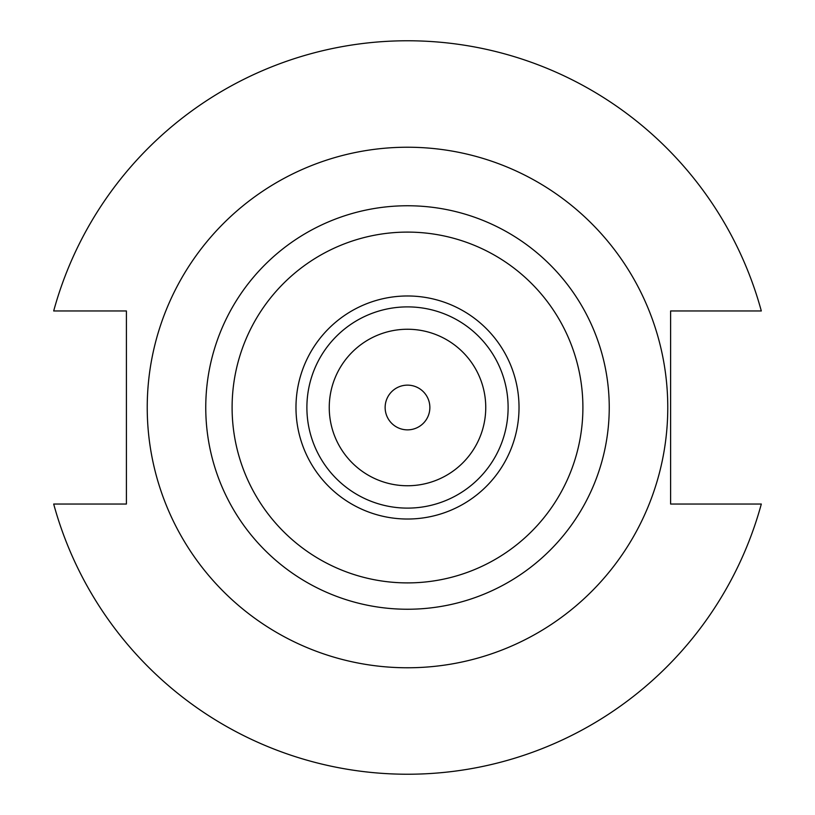 <?xml version="1.0" encoding="UTF-8"?>
<svg xmlns="http://www.w3.org/2000/svg" width="815" height="815" viewBox="0 0 815 815"><rect width="100%" height="100%" fill="white"/><g stroke="black" fill="none" stroke-linecap="round" stroke-linejoin="round"><path stroke-width="1.22" d="M429.862 407.5A22.362 22.362 0 0 1 407.5 429.862A22.362 22.362 0 0 1 385.138 407.5A22.362 22.362 0 0 1 407.5 385.138A22.362 22.362 0 0 1 429.862 407.5M485.75 407.5A78.25 78.25 0 0 0 407.5 329.25A78.25 78.25 0 0 0 329.25 407.5A78.25 78.25 0 0 0 407.5 485.75A78.25 78.25 0 0 0 485.75 407.5M508.112 407.5A100.612 100.612 0 0 0 407.5 306.888A100.612 100.612 0 0 0 306.888 407.5A100.612 100.612 0 0 0 407.5 508.112A100.612 100.612 0 0 0 508.112 407.5M667.77 407.5A260.27 260.27 0 0 0 407.5 147.23A260.27 260.27 0 0 0 147.23 407.5A260.27 260.27 0 0 0 407.5 667.77A260.27 260.27 0 0 0 667.77 407.5M53.688 504.037A366.75 366.75 0 0 0 761.312 504.037L670.613 504.037L670.613 310.963L761.312 310.963A366.75 366.75 0 0 0 53.688 310.963L126.407 310.963L126.407 504.037L53.688 504.037M519.023 407.5A111.523 111.523 0 0 1 407.5 519.023A111.523 111.523 0 0 1 295.977 407.5A111.523 111.523 0 0 1 407.5 295.977A111.523 111.523 0 0 1 519.023 407.5M609.243 407.5A201.743 201.743 0 0 1 407.5 609.243A201.743 201.743 0 0 1 205.757 407.5A201.743 201.743 0 0 1 407.5 205.757A201.743 201.743 0 0 1 609.243 407.5M232.102 407.5A175.398 175.398 0 0 0 407.5 582.898A175.398 175.398 0 0 0 582.898 407.5A175.398 175.398 0 0 0 407.5 232.102A175.398 175.398 0 0 0 232.102 407.5"/></g></svg>
